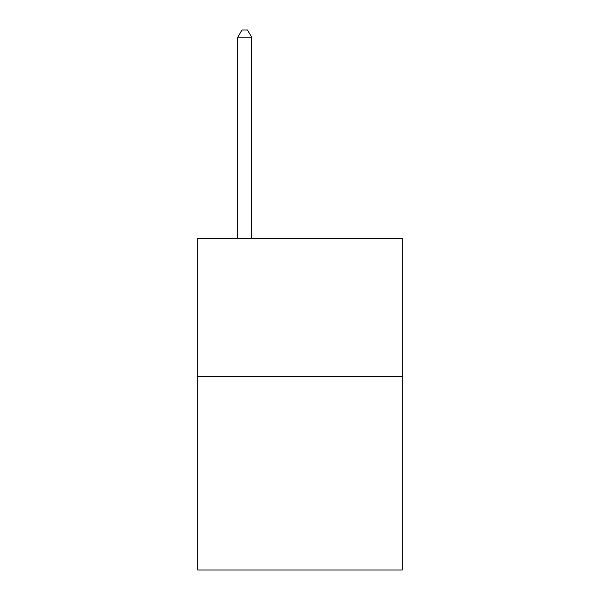 <?xml version="1.0" encoding="UTF-8"?>
<svg xmlns="http://www.w3.org/2000/svg" width="600" height="600" viewBox="0 0 600 600"><rect width="100%" height="100%" fill="white"/><g stroke="black" fill="none" stroke-linecap="round" stroke-linejoin="round"><path stroke-width="0.9" d="M402.255 376.553L402.255 570L197.745 570L197.745 238.373L402.255 238.373L402.255 376.553L197.745 376.553M251.64 238.373L251.64 37.185L237.817 37.185L237.817 238.373M237.817 37.185L241.965 30L247.493 30L251.64 37.185"/></g></svg>
